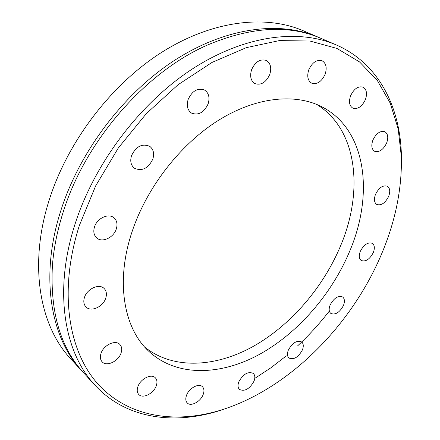 <?xml version="1.0" encoding="UTF-8"?>
<svg xmlns="http://www.w3.org/2000/svg" width="440" height="440" viewBox="0 0 440 440"><rect width="100%" height="100%" fill="white"/><g stroke="black" fill="none" stroke-linecap="round" stroke-linejoin="round"><path stroke-width="0.66" d="M82.819 371.959L81.791 370.86C50.826 338.212 39.567 277.184 60.605 211.332C79.437 151.541 123.976 92.889 175.23 59.906C226.617 26.989 280.269 20.801 318.065 37.114L319.44 37.719M105.749 298.144C103.163 306.796 90.948 312.361 86.014 306.988C83.771 304.612 83.248 301.444 84.447 297.49C87.005 288.8 99.171 283.277 104.076 288.437C106.453 290.851 107.008 294.091 105.749 298.144M121.044 353.05C118.487 361.323 106.563 366.966 102.157 361.845C100.276 359.739 99.897 356.923 101.019 353.392C103.554 345.07 115.456 339.482 119.829 344.421C121.814 346.561 122.221 349.437 121.044 353.05M156.272 385.77C153.753 393.503 142.736 399.069 138.782 394.482C137.082 392.584 136.785 389.972 137.896 386.645C140.393 378.862 151.41 373.346 155.326 377.79C157.113 379.72 157.427 382.377 156.272 385.77M203.209 394.416C200.739 401.588 190.867 406.94 187.264 402.963C185.614 401.203 185.361 398.673 186.511 395.384C188.969 388.168 198.841 382.85 202.417 386.716C204.132 388.504 204.402 391.072 203.209 394.416M254.029 381.128C249.656 388.955 244.811 391.732 239.492 389.466C237.809 387.778 237.573 385.236 238.799 381.849C243.172 374.017 248.006 371.201 253.303 373.411C255.052 375.122 255.294 377.691 254.029 381.128M302.401 349.938C298.359 357.275 293.893 359.986 289.009 358.077C287.216 356.406 286.979 353.777 288.31 350.18C292.347 342.832 296.802 340.087 301.67 341.946C303.523 343.635 303.77 346.297 302.401 349.938M343.453 305.481C339.675 312.461 335.489 315.128 330.891 313.478C328.911 311.784 328.652 308.979 330.105 305.069C333.877 298.078 338.058 295.383 342.639 296.978C344.68 298.689 344.949 301.521 343.453 305.481M373.307 252.577C369.721 259.347 365.701 261.998 361.245 260.535C359.007 258.77 358.688 255.717 360.289 251.383C363.864 244.607 367.873 241.923 372.312 243.337C374.616 245.119 374.946 248.199 373.307 252.577M388.641 196.427C385.182 203.132 381.222 205.81 376.756 204.457C374.176 202.571 373.764 199.205 375.513 194.348C378.956 187.644 382.905 184.938 387.354 186.236C390.005 188.133 390.434 191.532 388.641 196.427M386.628 143.055C383.224 149.842 379.214 152.576 374.594 151.261C371.591 149.221 371.036 145.481 372.917 140.047C376.305 133.265 380.298 130.493 384.901 131.736C387.986 133.799 388.564 137.572 386.628 143.055M365.382 99.655C361.961 106.672 357.781 109.5 352.836 108.141C349.366 105.897 348.618 101.772 350.598 95.766C353.991 88.754 358.149 85.888 363.072 87.159C366.647 89.425 367.422 93.588 365.382 99.655M325.111 74.322C321.585 81.736 317.097 84.672 311.647 83.138C307.736 80.663 306.784 76.208 308.786 69.767C312.274 62.376 316.729 59.389 322.146 60.813C326.194 63.311 327.179 67.815 325.111 74.322M269.753 74.498C266.007 82.478 261.069 85.514 254.931 83.606C250.767 80.894 249.651 76.263 251.587 69.718C255.282 61.771 260.183 58.68 266.277 60.445C270.606 63.179 271.766 67.865 269.753 74.498M208.126 103.879C204.006 112.563 198.473 115.643 191.532 113.108C187.495 110.226 186.357 105.688 188.133 99.49C192.198 90.838 197.676 87.692 204.562 90.052C208.791 92.956 209.979 97.564 208.126 103.879M152.84 159.088C148.209 168.493 142.071 171.54 134.431 168.229C130.917 165.352 129.938 161.178 131.5 155.705C136.07 146.339 142.153 143.209 149.738 146.333C153.445 149.243 154.479 153.494 152.84 159.088M116.297 228.954C113.702 237.644 102.091 243.04 96.69 237.914C93.868 235.235 93.132 231.583 94.484 226.952C97.037 218.24 108.576 212.872 113.944 217.762C116.936 220.479 117.717 224.208 116.297 228.954M79.338 225.561L95.639 185.922L118.327 147.966L146.3 113.658L178.079 84.722L211.981 62.458L246.285 47.658L279.395 40.585L309.942 41.03L336.886 48.411L359.497 61.886L377.339 80.482L390.236 103.18L398.2 128.986L401.379 156.965C401.979 188.843 395.466 220.974 381.849 253.363C351.967 324.847 289.839 388.014 222.519 409.618C177.172 424.006 130.229 418.022 99.281 385.495C68.662 352.952 58.025 292.16 79.338 225.561M228.866 407.468L220.682 410.289C174.603 425.178 126.346 419.127 95.145 385.358C64.196 352.759 53.267 291.055 75.081 223.966C94.6 163.059 140.157 102.999 192.187 69.075C244.349 35.211 298.414 28.589 336.171 44.891C378.395 63.102 400.136 106.607 401.401 155.018L401.456 163.669M81.791 370.86L70.912 359.051C39.947 326.381 28.446 265.925 48.867 201.086C67.144 142.203 110.864 84.7 161.475 52.47C212.223 20.312 265.507 14.471 303.314 30.778L318.065 37.114M336.171 44.891L320.826 38.302C289.394 24.673 252.263 26.642 209.435 44.204C146.52 70.708 84.925 140.718 62.81 213.257C57.129 231.336 53.653 248.93 52.382 266.046C50.044 312.279 60.528 347.952 83.826 373.07L95.145 385.358M254.76 378.417L270.842 367.829L286.297 355.872M297.457 346.027C308.699 335.544 319.105 324.159 328.68 311.872M132.495 230.445C115.17 280.731 123.503 327.822 148.544 351.06C176.022 376.855 219.357 375.898 258.462 354.926C297.677 333.625 331.975 294.08 350.026 250.437C374.083 193.441 366.284 129.157 321.569 106.656C294.822 93.126 255.871 96.921 218.218 120.472C180.648 144.095 147.367 186.626 132.495 230.445M144.716 347.089C173.118 369.848 215.347 367.428 253.115 346.473C290.966 325.188 323.747 286.897 341.072 244.673C363.759 190.229 357.258 129.03 316.547 104.368M401.379 156.965L401.401 155.018M222.519 409.618L220.682 410.289"/></g></svg>

